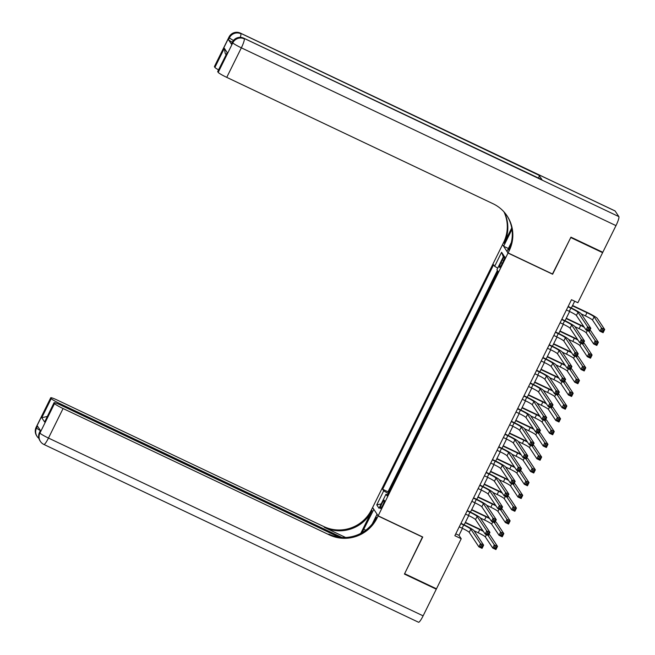 <?xml version="1.0" encoding="UTF-8"?>
<svg xmlns="http://www.w3.org/2000/svg" width="655" height="655" viewBox="0 0 655 655"><rect width="100%" height="100%" fill="white"/><g stroke="black" fill="none" stroke-linecap="round" stroke-linejoin="round"><path stroke-width="0.98" d="M382.815 505.079A4.577 0.745 -64.6 0 0 384.297 500.224A4.577 0.745 -64.6 0 0 381.857 503.638A4.577 0.745 -64.6 0 0 380.375 508.493A4.577 0.745 -64.6 0 0 382.815 505.079M502.483 244.733L372.605 507.519L378.148 515.845L508.026 253.059L502.696 244.831M497.906 271.195L495.794 275.747M493.24 280.913L489.49 288.503M486.935 293.669L483.185 301.259M480.631 306.425L476.881 314.015M474.326 319.181L470.577 326.771M468.022 331.938L464.272 339.527M461.718 344.702L457.968 352.284M455.413 357.458L451.663 365.04M449.109 370.214L445.359 377.796M442.805 382.97L439.055 390.552M436.492 395.726L432.742 403.316M430.188 408.483L426.438 416.072M423.883 421.239L420.133 428.828M417.579 433.995L413.829 441.585M411.274 446.751L407.525 454.341M404.97 459.507L401.22 467.097M398.666 472.263L394.916 479.853M552.468 273.995L570.751 237.544L602.608 252.666L577.866 302.733L571.487 299.712L454.848 535.708L461.218 538.737L458.975 535.364L462.438 528.356M502.36 259.879L500.969 262.688A4.429 0.721 -64.6 0 0 499.536 267.387A4.429 0.721 -64.6 0 0 501.902 264.08L503.286 261.271A4.429 0.721 -64.6 0 0 504.718 256.572A4.429 0.721 -64.6 0 0 502.36 259.879L503.654 260.494M387.539 494.787L385.967 494.255L387.023 495.835L497.98 271.309L496.932 269.737L503.867 255.704L501.591 252.281L494.656 266.315L493.608 264.743L382.643 489.26L383.691 490.841L388.194 493.461M385.967 494.255L379.032 508.288L376.756 504.874L383.691 490.841M497.399 270.441L387.997 491.807L388.611 492.609M392.361 485.027L388.497 492.56M602.608 252.666L602.15 251.97M378.148 515.845L422.745 537.01L404.618 573.69L436.476 588.804L461.218 538.737M552.624 274.224L508.026 253.059M464.166 524.86L468.743 515.6M470.47 512.104L475.047 502.843M476.775 499.339L481.351 490.087M483.079 486.583L487.656 477.331M489.383 473.827L493.96 464.567M495.688 461.071L500.264 451.811M501.992 448.315L506.569 439.055M508.296 435.559L512.873 426.299M514.609 422.802L519.178 413.542M520.913 410.046L525.482 400.786M527.218 397.29L531.794 388.03M533.522 384.534L538.099 375.274M539.826 371.778L544.403 362.518M546.131 359.014L550.708 349.762M552.435 346.258L557.012 337.006M558.74 333.501L563.316 324.241M565.044 320.745L569.621 311.485M571.348 307.989L574.689 301.226M455.774 533.841L458.975 535.364M497.743 268.116L494.656 266.315M387.997 491.807L382.643 489.26M503.31 256.842L501.591 252.281M376.756 504.874L381.202 503.908M566.419 309.971L569.285 311.33A7.148 0.688 -153.7 0 1 576.4 315.473L586.061 329.981L587.633 326.788L590.818 328.302L581.165 313.802A10.726 1.032 26.3 0 0 570.489 307.58L568.147 306.466M568 306.777L570.857 308.137A7.148 0.688 -153.7 0 1 577.98 312.288L587.633 326.788L588.313 328.491L587.682 329.768L588.96 330.374L589.59 329.097L588.313 328.491M589.59 329.097L590.818 328.302L589.246 331.487L586.061 329.981L587.682 329.768M589.246 331.487L588.96 330.374M581.255 313.933L585.398 315.898A7.148 0.688 -153.7 0 1 592.521 320.049L599.931 331.176L601.503 327.983L604.688 329.498L597.286 318.371A10.726 1.032 26.3 0 0 586.602 312.148L572.585 305.492M572.429 305.803L586.978 312.705A7.148 0.688 -153.7 0 1 594.101 316.856L601.503 327.983L602.182 329.686L601.552 330.963L602.829 331.569L603.46 330.292L602.182 329.686M603.46 330.292L604.688 329.498L603.116 332.683L599.931 331.176L601.552 330.963M603.116 332.683L602.829 331.569M232.304 42.256A8.581 0.827 -153.7 0 1 228.48 39.701L231.477 44.204A8.581 0.827 -153.7 0 1 231.428 44.032L232.378 42.116A8.581 0.827 26.3 0 0 232.419 42.288L231.477 44.204M570.939 237.159L552.689 274.093L508.092 252.928L509.164 250.759A35.738 35.092 146.3 0 0 507.052 215.839A35.738 35.092 146.3 0 0 493.068 203.746L226.745 77.364A8.581 0.827 -153.7 0 1 218.197 72.386L232.795 42.853L232.419 42.288A8.581 8.425 146.3 0 1 243.848 38.26L618.86 216.617A8.581 1.4 115.4 0 1 615.978 225.623L602.797 252.281L570.939 237.159M508.092 252.928L507.003 251.299L511.301 242.604M511.735 227.915L504.153 243.242A35.738 35.092 146.3 0 0 504.301 212.245M511.964 229.373L503.63 246.231L502.549 244.602L503.621 242.432A35.738 35.092 146.3 0 0 503.982 211.876M226.057 54.66L225.197 53.366L224.354 48.282L227.211 52.58L217.755 71.714L218.197 72.386M217.755 71.714A8.581 0.827 -153.7 0 1 217.714 71.542L227.211 52.58M615.111 210.992L240.475 33.2A8.581 1.4 -64.6 0 0 240.377 33.102L615.004 210.894A8.581 1.4 115.4 0 1 615.111 210.992L618.86 216.617M542.029 179.765L243.848 38.26A8.581 1.4 -64.6 0 0 243.742 38.17L541.922 179.675A8.581 1.4 115.4 0 1 542.029 179.765L539.032 175.27A8.581 1.4 115.4 0 1 538.664 178.127M508.386 248.491L503.63 246.231M218.541 69.872A8.581 0.827 -153.7 0 1 214.897 67.424L224.354 48.282M228.48 39.701L229.422 37.785L229.053 37.22L214.455 66.753L214.897 67.424M214.455 66.753A8.581 0.827 -153.7 0 1 214.414 66.581L229.004 37.048A8.581 0.827 26.3 0 0 229.053 37.22A8.581 8.425 146.3 0 1 240.475 33.2L539.032 175.27M509.164 250.759L508.624 249.948A35.738 35.092 146.3 0 0 506.782 215.429M435.829 588.501L436.287 589.189L423.114 615.847L48.478 438.064A8.581 1.4 -64.6 0 1 43.901 444.458A8.581 8.581 0 0 1 40.438 441.462A8.581 8.425 -33.7 0 1 39.93 433.078L54.529 403.554A8.581 0.827 26.3 0 0 63.068 408.532L48.478 438.064A8.581 0.827 -153.7 0 1 39.93 433.078L39.554 432.521L40.504 430.605L37.507 426.102L36.557 428.018L36.189 427.453A8.581 0.827 -153.7 0 1 36.14 427.281L50.738 397.749A8.581 0.827 26.3 0 0 50.779 397.921L36.189 427.453A8.581 8.425 146.3 0 0 36.688 435.837A8.581 8.581 0 0 1 36.14 427.281M436.287 589.189L404.43 574.075L422.532 536.912M373.841 509.385L363.762 529.248A16.08 2.62 -64.6 0 0 362.182 532.605M373.628 509.279L372.539 507.65L371.467 509.819A35.738 35.092 -33.7 0 1 323.848 526.587L57.525 400.205A8.581 0.827 26.3 0 0 50.738 397.749M360.758 533.383L372.007 510.63A35.738 35.092 -33.7 0 1 324.389 527.398L345.611 537.477M422.68 537.141L378.082 515.976L377.01 518.146A35.738 35.092 -33.7 0 1 329.391 534.914L63.068 408.532M378.082 515.976L376.993 514.347L372.253 523.943M338.938 537.149L60.833 405.167A8.581 0.827 26.3 0 0 54.038 402.71L44.63 422.025L41.764 417.726L51.221 398.584L50.779 397.921M51.221 398.584A8.581 0.827 26.3 0 0 59.769 403.57L59.327 404.471M341.869 537.444L59.769 403.57M423.114 615.847A8.581 1.4 115.4 0 1 418.537 622.25L43.901 444.458M54.038 402.71A8.581 0.827 26.3 0 0 54.087 402.882L44.63 422.025M54.529 403.554L54.087 402.882M377.01 518.146L376.469 517.335A35.738 35.092 -33.7 0 1 328.851 534.103L329.391 534.914M41.764 417.726L47.25 416.457M560.115 322.727L562.981 324.086A7.148 0.688 -153.7 0 1 570.096 328.237L579.757 342.737L581.329 339.544L584.514 341.058L574.861 326.558A10.726 1.032 26.3 0 0 564.184 320.336L561.843 319.222M561.695 319.534L564.553 320.893A7.148 0.688 -153.7 0 1 571.676 325.044L581.329 339.544L582.008 341.247L581.378 342.524L582.655 343.13L583.286 341.853L582.008 341.247M583.286 341.853L584.514 341.058L582.942 344.252L579.757 342.737L581.378 342.524M582.942 344.252L582.655 343.13M553.811 335.483L556.676 336.842A7.148 0.688 -153.7 0 1 563.791 340.993L573.452 355.493L575.024 352.3L578.209 353.815L568.556 339.315A10.726 1.032 26.3 0 0 557.872 333.092L555.538 331.979M555.391 332.29L558.248 333.649A7.148 0.688 -153.7 0 1 565.371 337.8L575.024 352.3L575.704 354.003L575.074 355.28L576.351 355.886L576.981 354.609L575.704 354.003M576.981 354.609L578.209 353.815L576.637 357.008L573.452 355.493L575.074 355.28M576.637 357.008L576.351 355.886M547.506 348.239L550.372 349.598A7.148 0.688 -153.7 0 1 557.487 353.749L567.148 368.249L568.72 365.064L571.905 366.571L562.252 352.071A10.726 1.032 26.3 0 0 551.567 345.848L549.234 344.735M549.078 345.054L551.944 346.405A7.148 0.688 -153.7 0 1 559.067 350.556L568.72 365.064L569.4 366.759L568.769 368.036L570.038 368.642L570.669 367.365L569.4 366.759M570.669 367.365L571.905 366.571L570.333 369.764L567.148 368.249L568.769 368.036M570.333 369.764L570.038 368.642M541.202 360.995L544.068 362.354A7.148 0.688 -153.7 0 1 551.183 366.505L560.844 381.005L562.416 377.82L565.601 379.327L555.948 364.827A10.726 1.032 26.3 0 0 545.263 358.604L542.929 357.499M542.774 357.81L545.64 359.169A7.148 0.688 -153.7 0 1 552.763 363.312L562.416 377.82L563.095 379.523L562.465 380.792L563.734 381.398L564.364 380.121L563.095 379.523M564.364 380.121L565.601 379.327L564.029 382.52L560.844 381.005L562.465 380.792M564.029 382.52L563.734 381.398M583.859 326.673A10.726 1.032 26.3 0 0 580.297 324.905L566.28 318.248M566.125 318.559L580.674 325.469A7.148 0.688 -153.7 0 1 584.276 327.303M574.951 326.689L579.094 328.654A7.148 0.688 -153.7 0 1 586.217 332.805L593.626 343.932L595.198 340.739L598.383 342.254L590.982 331.127A10.726 1.032 26.3 0 0 589.893 330.185M588.951 331.348L595.198 340.739L595.878 342.442L595.248 343.719L596.525 344.325L597.155 343.048L595.878 342.442M597.155 343.048L598.383 342.254L596.811 345.439L593.626 343.932L595.248 343.719M596.811 345.439L596.525 344.325M577.554 339.429A10.726 1.032 26.3 0 0 573.993 337.661L559.976 331.004M559.82 331.315L574.37 338.226A7.148 0.688 -153.7 0 1 577.972 340.06M568.646 339.446L572.789 341.411A7.148 0.688 -153.7 0 1 579.912 345.562L587.322 356.688L588.894 353.495L592.079 355.01L584.678 343.883A10.726 1.032 26.3 0 0 583.589 342.942M582.647 344.104L588.894 353.495L589.574 355.198L588.943 356.476L590.221 357.081L590.851 355.804L589.574 355.198M590.851 355.804L592.079 355.01L590.507 358.203L587.322 356.688L588.943 356.476M590.507 358.203L590.221 357.081M571.25 352.185A10.726 1.032 26.3 0 0 567.688 350.417L553.672 343.76M553.516 344.072L568.065 350.982A7.148 0.688 -153.7 0 1 571.668 352.816M562.342 352.202L566.485 354.167A7.148 0.688 -153.7 0 1 573.608 358.318L581.018 369.445L582.59 366.251L585.775 367.766L578.373 356.639A10.726 1.032 26.3 0 0 577.284 355.698M576.343 356.86L582.59 366.251L583.269 367.954L582.639 369.232L583.916 369.838L584.547 368.56L583.269 367.954M584.547 368.56L585.775 367.766L584.203 370.959L581.018 369.445L582.639 369.232M584.203 370.959L583.916 369.838M564.946 364.941A10.726 1.032 26.3 0 0 561.384 363.173L547.367 356.517M547.212 356.836L561.761 363.738A7.148 0.688 -153.7 0 1 565.363 365.572M556.029 364.958L560.181 366.923A7.148 0.688 -153.7 0 1 567.304 371.074L574.713 382.201L576.285 379.016L579.47 380.522L572.061 369.395A10.726 1.032 26.3 0 0 570.98 368.454M570.03 369.625L576.285 379.016L576.965 380.719L576.334 381.988L577.612 382.594L578.242 381.316L576.965 380.719M578.242 381.316L579.47 380.522L577.898 383.715L574.713 382.201L576.334 381.988M577.898 383.715L577.612 382.594M534.898 373.751L537.763 375.11A7.148 0.688 -153.7 0 1 544.878 379.261L554.531 393.761L556.111 390.577L559.296 392.083L549.643 377.583A10.726 1.032 26.3 0 0 538.959 371.36L536.625 370.255M536.47 370.566L539.335 371.925A7.148 0.688 -153.7 0 1 546.458 376.068L556.111 390.577L556.791 392.279L556.16 393.549L557.43 394.154L558.06 392.885L556.791 392.279M558.06 392.885L559.296 392.083L557.724 395.276L554.531 393.761L556.16 393.549M557.724 395.276L557.43 394.154M558.641 377.698A10.726 1.032 26.3 0 0 555.08 375.929L541.063 369.281M540.907 369.592L555.456 376.494A7.148 0.688 -153.7 0 1 559.059 378.328M549.725 377.714L553.876 379.679A7.148 0.688 -153.7 0 1 560.999 383.83L568.409 394.957L569.981 391.772L573.166 393.278L565.756 382.152A10.726 1.032 26.3 0 0 564.667 381.21M563.726 382.381L569.981 391.772L570.661 393.475L570.03 394.744L571.307 395.35L571.938 394.081L570.661 393.475M571.938 394.081L573.166 393.278L571.594 396.471L568.409 394.957L570.03 394.744M571.594 396.471L571.307 395.35M528.593 386.507L531.451 387.866A7.148 0.688 -153.7 0 1 538.574 392.017L548.227 406.518L549.807 403.333L552.992 404.839L543.339 390.339A10.726 1.032 26.3 0 0 532.654 384.117L530.321 383.011M530.165 383.322L533.031 384.681A7.148 0.688 -153.7 0 1 540.154 388.824L549.807 403.333L550.487 405.036L549.856 406.313L551.125 406.911L551.756 405.642L550.487 405.036M551.756 405.642L552.992 404.839L551.42 408.032L548.227 406.518L549.856 406.313M551.42 408.032L551.125 406.911M552.337 390.454A10.726 1.032 26.3 0 0 548.775 388.685L534.75 382.037M534.603 382.348L549.152 389.25A7.148 0.688 -153.7 0 1 552.755 391.084M543.421 390.47L547.572 392.443A7.148 0.688 -153.7 0 1 554.695 396.586L562.105 407.713L563.677 404.528L566.862 406.034L559.452 394.908A10.726 1.032 26.3 0 0 558.363 393.966M557.421 395.137L563.677 404.528L564.356 406.231L563.726 407.508L564.995 408.106L565.625 406.837L564.356 406.231M565.625 406.837L566.862 406.034L565.29 409.228L562.105 407.713L563.726 407.508M565.29 409.228L564.995 408.106M522.289 399.263L525.146 400.623A7.148 0.688 -153.7 0 1 532.269 404.774L541.922 419.274L543.503 416.089L546.688 417.603L537.034 403.095A10.726 1.032 26.3 0 0 526.35 396.873L524.016 395.767M523.861 396.078L526.726 397.438A7.148 0.688 -153.7 0 1 533.85 401.589L543.503 416.089L544.182 417.792L543.552 419.069L544.821 419.675L545.451 418.398L544.182 417.792M545.451 418.398L546.688 417.603L545.107 420.788L541.922 419.274L543.552 419.069M545.107 420.788L544.821 419.675M546.024 403.21A10.726 1.032 26.3 0 0 542.471 401.441L528.446 394.793M528.298 395.104L542.848 402.006A7.148 0.688 -153.7 0 1 546.45 403.84M537.116 403.226L541.267 405.199A7.148 0.688 -153.7 0 1 548.391 409.342L555.792 420.469L557.372 417.284L560.557 418.791L553.148 407.664A10.726 1.032 26.3 0 0 552.059 406.722M551.117 407.893L557.372 417.284L558.052 418.987L557.421 420.264L558.69 420.862L559.321 419.593L558.052 418.987M559.321 419.593L560.557 418.791L558.985 421.984L555.792 420.469L557.421 420.264M558.985 421.984L558.69 420.862M515.984 412.02L518.842 413.379A7.148 0.688 -153.7 0 1 525.965 417.53L535.618 432.03L537.198 428.845L540.383 430.36L530.73 415.851A10.726 1.032 26.3 0 0 520.045 409.629L517.712 408.523M517.556 408.835L520.422 410.194A7.148 0.688 -153.7 0 1 527.545 414.345L537.198 428.845L537.878 430.548L537.247 431.825L538.516 432.431L539.147 431.154L537.878 430.548M539.147 431.154L540.383 430.36L538.803 433.544L535.618 432.03L537.247 431.825M538.803 433.544L538.516 432.431M539.72 415.966A10.726 1.032 26.3 0 0 536.167 414.197L522.141 407.549M521.994 407.86L536.535 414.762A7.148 0.688 -153.7 0 1 540.146 416.596M530.812 415.982L534.963 417.956A7.148 0.688 -153.7 0 1 542.086 422.098L549.488 433.225L551.068 430.04L554.253 431.555L546.843 420.428A10.726 1.032 26.3 0 0 545.754 419.478M544.813 420.649L551.068 430.04L551.747 431.743L551.117 433.02L552.386 433.626L553.017 432.349L551.747 431.743M553.017 432.349L554.253 431.555L552.681 434.74L549.488 433.225L551.117 433.02M552.681 434.74L552.386 433.626M509.68 424.784L512.538 426.143A7.148 0.688 -153.7 0 1 519.661 430.286L529.314 444.794L530.894 441.601L534.079 443.116L524.426 428.607A10.726 1.032 26.3 0 0 513.741 422.385L511.408 421.28M511.252 421.591L514.118 422.95A7.148 0.688 -153.7 0 1 521.241 427.101L530.894 441.601L531.573 443.304L530.943 444.581L532.212 445.187L532.842 443.91L531.573 443.304M532.842 443.91L534.079 443.116L532.499 446.301L529.314 444.794L530.943 444.581M532.499 446.301L532.212 445.187M533.416 428.73A10.726 1.032 26.3 0 0 529.862 426.962L515.837 420.305M515.682 420.616L530.231 427.518A7.148 0.688 -153.7 0 1 533.841 429.352M524.508 428.738L528.659 430.712A7.148 0.688 -153.7 0 1 535.782 434.854L543.183 445.99L544.764 442.796L547.948 444.311L540.539 433.184A10.726 1.032 26.3 0 0 539.45 432.243M538.508 433.405L544.764 442.796L545.443 444.499L544.813 445.777L546.082 446.383L546.712 445.105L545.443 444.499M546.712 445.105L547.948 444.311L546.368 447.496L543.183 445.99L544.813 445.777M546.368 447.496L546.082 446.383M503.376 437.54L506.233 438.899A7.148 0.688 -153.7 0 1 513.356 443.042L523.009 457.55L524.59 454.357L527.774 455.872L518.121 441.364A10.726 1.032 26.3 0 0 507.437 435.141L505.103 434.036M504.948 434.347L507.813 435.706A7.148 0.688 -153.7 0 1 514.928 439.857L524.59 454.357L525.261 456.06L524.63 457.337L525.908 457.943L526.538 456.666L525.261 456.06M526.538 456.666L527.774 455.872L526.194 459.057L523.009 457.55L524.63 457.337M526.194 459.057L525.908 457.943M527.111 441.486A10.726 1.032 26.3 0 0 523.558 439.718L509.533 433.061M509.377 433.373L523.926 440.275A7.148 0.688 -153.7 0 1 527.537 442.109M518.203 441.495L522.354 443.468A7.148 0.688 -153.7 0 1 529.477 447.619L536.879 458.746L538.459 455.552L541.644 457.067L534.234 445.94A10.726 1.032 26.3 0 0 533.145 444.999M532.204 446.161L538.459 455.552L539.139 457.255L538.508 458.533L539.777 459.139L540.408 457.861L539.139 457.255M540.408 457.861L541.644 457.067L540.064 460.252L536.879 458.746L538.508 458.533M540.064 460.252L539.777 459.139M497.063 450.296L499.929 451.655A7.148 0.688 -153.7 0 1 507.052 455.798L516.705 470.306L518.285 467.113L521.47 468.628L511.809 454.128A10.726 1.032 26.3 0 0 501.132 447.897L498.799 446.792M498.643 447.103L501.509 448.462A7.148 0.688 -153.7 0 1 508.624 452.613L518.285 467.113L518.957 468.816L518.326 470.093L519.603 470.699L520.234 469.422L518.957 468.816M520.234 469.422L521.47 468.628L519.89 471.813L516.705 470.306L518.326 470.093M519.89 471.813L519.603 470.699M520.807 454.242A10.726 1.032 26.3 0 0 517.254 452.474L503.228 445.818M503.073 446.129L517.622 453.031A7.148 0.688 -153.7 0 1 521.224 454.873M511.899 454.251L516.05 456.224A7.148 0.688 -153.7 0 1 523.165 460.375L530.575 471.502L532.155 468.309L535.34 469.823L527.93 458.697A10.726 1.032 26.3 0 0 526.841 457.755M525.899 458.918L532.155 468.309L532.834 470.012L532.204 471.289L533.473 471.895L534.103 470.617L532.834 470.012M534.103 470.617L535.34 469.823L533.76 473.008L530.575 471.502L532.204 471.289M533.76 473.008L533.473 471.895M490.759 463.052L493.624 464.411A7.148 0.688 -153.7 0 1 500.748 468.562L510.401 483.062L511.981 479.869L515.166 481.384L505.504 466.884A10.726 1.032 26.3 0 0 494.828 460.661L492.494 459.548M492.339 459.859L495.205 461.218A7.148 0.688 -153.7 0 1 502.319 465.369L511.981 479.869L512.652 481.572L512.022 482.85L513.299 483.456L513.929 482.178L512.652 481.572M513.929 482.178L515.166 481.384L513.585 484.569L510.401 483.062L512.022 482.85M513.585 484.569L513.299 483.456M514.502 466.999A10.726 1.032 26.3 0 0 510.949 465.23L496.924 458.574M496.768 458.885L511.318 465.795A7.148 0.688 -153.7 0 1 514.92 467.629M505.594 467.015L509.746 468.98A7.148 0.688 -153.7 0 1 516.861 473.131L524.27 484.258L525.85 481.065L529.035 482.579L521.626 471.453A10.726 1.032 26.3 0 0 520.537 470.511M519.595 471.674L525.85 481.065L526.522 482.768L525.891 484.045L527.169 484.651L527.799 483.374L526.522 482.768M527.799 483.374L529.035 482.579L527.455 485.764L524.27 484.258L525.891 484.045M527.455 485.764L527.169 484.651M484.454 475.808L487.32 477.167A7.148 0.688 -153.7 0 1 494.443 481.319L504.096 495.819L505.676 492.625L508.861 494.14L499.2 479.64A10.726 1.032 26.3 0 0 488.524 473.418L486.19 472.304M486.035 472.615L488.9 473.974A7.148 0.688 -153.7 0 1 496.015 478.125L505.676 492.625L506.348 494.328L505.717 495.606L506.995 496.212L507.625 494.934L506.348 494.328M507.625 494.934L508.861 494.14L507.281 497.333L504.096 495.819L505.717 495.606M507.281 497.333L506.995 496.212M508.198 479.755A10.726 1.032 26.3 0 0 504.637 477.986L490.62 471.33M490.464 471.641L505.013 478.551A7.148 0.688 -153.7 0 1 508.616 480.385M499.29 479.771L503.441 481.736A7.148 0.688 -153.7 0 1 510.556 485.887L517.966 497.014L519.546 493.821L522.731 495.336L515.321 484.209A10.726 1.032 26.3 0 0 514.232 483.267M513.291 484.43L519.546 493.821L520.217 495.524L519.587 496.801L520.864 497.407L521.495 496.13L520.217 495.524M521.495 496.13L522.731 495.336L521.151 498.529L517.966 497.014L519.587 496.801M521.151 498.529L520.864 497.407M478.15 488.565L481.016 489.924A7.148 0.688 -153.7 0 1 488.139 494.075L497.792 508.575L499.364 505.382L502.557 506.896L492.896 492.396A10.726 1.032 26.3 0 0 482.219 486.174L479.886 485.06M479.73 485.371L482.596 486.731A7.148 0.688 -153.7 0 1 489.711 490.882L499.364 505.382L500.043 507.085L499.413 508.362L500.69 508.968L501.321 507.691L500.043 507.085M501.321 507.691L502.557 506.896L500.977 510.089L497.792 508.575L499.413 508.362M500.977 510.089L500.69 508.968M501.894 492.511A10.726 1.032 26.3 0 0 498.332 490.742L484.315 484.086M484.16 484.397L498.709 491.307A7.148 0.688 -153.7 0 1 502.311 493.141M492.986 492.527L497.137 494.492A7.148 0.688 -153.7 0 1 504.252 498.643L511.661 509.77L513.242 506.577L516.427 508.092L509.017 496.965A10.726 1.032 26.3 0 0 507.928 496.023M506.986 497.186L513.242 506.577L513.913 508.28L513.283 509.557L514.56 510.163L515.19 508.886L513.913 508.28M515.19 508.886L516.427 508.092L514.846 511.285L511.661 509.77L513.283 509.557M514.846 511.285L514.56 510.163M471.846 501.321L474.711 502.68A7.148 0.688 -153.7 0 1 481.834 506.831L491.487 521.331L493.059 518.146L496.253 519.652L486.591 505.152A10.726 1.032 26.3 0 0 475.915 498.93L473.581 497.825M473.426 498.136L476.291 499.495A7.148 0.688 -153.7 0 1 483.406 503.638L493.059 518.146L493.739 519.849L493.109 521.118L494.386 521.724L495.016 520.447L493.739 519.849M495.016 520.447L496.253 519.652L494.672 522.846L491.487 521.331L493.109 521.118M494.672 522.846L494.386 521.724M495.589 505.267A10.726 1.032 26.3 0 0 492.028 503.499L478.011 496.842M477.855 497.153L492.404 504.063A7.148 0.688 -153.7 0 1 496.007 505.897M486.681 505.283L490.832 507.248A7.148 0.688 -153.7 0 1 497.947 511.399L505.357 522.526L506.937 519.341L510.122 520.848L502.712 509.721A10.726 1.032 26.3 0 0 501.624 508.779M500.682 509.942L506.937 519.341L507.609 521.044L506.978 522.313L508.255 522.919L508.886 521.642L507.609 521.044M508.886 521.642L510.122 520.848L508.542 524.041L505.357 522.526L506.978 522.313M508.542 524.041L508.255 522.919M465.541 514.077L468.407 515.436A7.148 0.688 -153.7 0 1 475.53 519.587L485.183 534.087L486.755 530.902L489.94 532.409L480.287 517.908A10.726 1.032 26.3 0 0 469.61 511.686L467.277 510.581M467.121 510.892L469.979 512.251A7.148 0.688 -153.7 0 1 477.102 516.394L486.755 530.902L487.435 532.605L486.804 533.874L488.081 534.48L488.712 533.211L487.435 532.605M488.712 533.211L489.94 532.409L488.368 535.602L485.183 534.087L486.804 533.874M488.368 535.602L488.081 534.48M489.285 518.023A10.726 1.032 26.3 0 0 485.723 516.255L471.706 509.606M471.551 509.917L486.1 516.82A7.148 0.688 -153.7 0 1 489.703 518.654M480.377 518.039L484.528 520.005A7.148 0.688 -153.7 0 1 491.643 524.156L499.053 535.282L500.633 532.097L503.818 533.604L496.408 522.477A10.726 1.032 26.3 0 0 495.319 521.536M494.378 522.706L500.633 532.097L501.304 533.8L500.674 535.069L501.951 535.675L502.582 534.398L501.304 533.8M502.582 534.398L503.818 533.604L502.238 536.797L499.053 535.282L500.674 535.069M502.238 536.797L501.951 535.675M459.237 526.833L462.102 528.192A7.148 0.688 -153.7 0 1 469.226 532.343L478.879 546.843L480.451 543.658L483.636 545.165L473.983 530.665A10.726 1.032 26.3 0 0 463.306 524.442L460.964 523.337M460.817 523.648L463.675 525.007A7.148 0.688 -153.7 0 1 470.798 529.15L480.451 543.658L481.13 545.361L480.5 546.638L481.777 547.236L482.408 545.967L481.13 545.361M482.408 545.967L483.636 545.165L482.064 548.358L478.879 546.843L480.5 546.638M482.064 548.358L481.777 547.236M482.981 530.779A10.726 1.032 26.3 0 0 479.419 529.011L465.402 522.362M465.246 522.674L479.796 529.576A7.148 0.688 -153.7 0 1 483.398 531.41M474.073 530.796L478.216 532.761A7.148 0.688 -153.7 0 1 485.339 536.912L492.748 548.038L494.32 544.854L497.513 546.36L490.104 535.233A10.726 1.032 26.3 0 0 489.015 534.292M488.073 535.462L494.32 544.854L495 546.557L494.369 547.834L495.647 548.432L496.277 547.162L495 546.557M496.277 547.162L497.513 546.36L495.933 549.553L492.748 548.038L494.369 547.834M495.933 549.553L495.647 548.432M502.279 263.31L500.969 262.688M570.857 308.137L569.285 311.33M577.98 312.288L576.4 315.473M586.978 312.705L585.398 315.898M594.101 316.856L592.521 320.049M504.153 243.242L503.621 242.432M615.978 225.623L241.343 47.831L226.745 77.364M241.343 47.831A8.581 1.4 -64.6 0 0 244.225 38.825A8.581 8.425 -33.7 0 0 232.795 42.853A8.581 0.827 26.3 0 0 241.343 47.831M240.254 37.343A8.581 1.4 -64.6 0 0 240.852 33.757A8.581 8.425 -33.7 0 0 229.422 37.785A8.581 0.827 26.3 0 0 233.45 40.454M372.007 510.63L371.467 509.819M324.389 527.398L323.848 526.587M40.389 430.581A8.581 0.827 -153.7 0 1 36.557 428.018A8.581 8.425 -33.7 0 0 37.065 436.402A8.581 8.581 0 0 0 38.932 438.408M39.513 432.349A8.581 8.581 0 0 0 40.061 440.905A8.581 8.425 146.3 0 1 39.554 432.521A8.581 0.827 -153.7 0 1 39.513 432.349L40.43 430.491M365.785 530.206L363.762 529.248M564.553 320.893L562.981 324.086M571.676 325.044L570.096 328.237M558.248 333.649L556.676 336.842M565.371 337.8L563.791 340.993M551.944 346.405L550.372 349.598M559.067 350.556L557.487 353.749M545.64 359.169L544.068 362.354M552.763 363.312L551.183 366.505M580.674 325.469L579.094 328.654M587.314 330.578L586.217 332.805M574.37 338.226L572.789 341.411M581.01 343.335L579.912 345.562M568.065 350.982L566.485 354.167M574.705 356.091L573.608 358.318M561.761 363.738L560.181 366.923M568.401 368.847L567.304 371.074M539.335 371.925L537.763 375.11M546.458 376.068L544.878 379.261M555.456 376.494L553.876 379.679M562.096 381.603L560.999 383.83M533.031 384.681L531.451 387.866M540.154 388.824L538.574 392.017M549.152 389.25L547.572 392.443M555.792 394.359L554.695 396.586M526.726 397.438L525.146 400.623M533.85 401.589L532.269 404.774M542.848 402.006L541.267 405.199M549.488 407.115L548.391 409.342M520.422 410.194L518.842 413.379M527.545 414.345L525.965 417.53M536.535 414.762L534.963 417.956M543.183 419.871L542.086 422.098M514.118 422.95L512.538 426.143M521.241 427.101L519.661 430.286M530.231 427.518L528.659 430.712M536.879 432.627L535.782 434.854M507.813 435.706L506.233 438.899M514.928 439.857L513.356 443.042M523.926 440.275L522.354 443.468M530.575 445.392L529.477 447.619M501.509 448.462L499.929 451.655M508.624 452.613L507.052 455.798M517.622 453.031L516.05 456.224M524.27 458.148L523.165 460.375M495.205 461.218L493.624 464.411M502.319 465.369L500.748 468.562M511.318 465.795L509.746 468.98M517.966 470.904L516.861 473.131M488.9 473.974L487.32 477.167M496.015 478.125L494.443 481.319M505.013 478.551L503.441 481.736M511.661 483.66L510.556 485.887M482.596 486.731L481.016 489.924M489.711 490.882L488.139 494.075M498.709 491.307L497.137 494.492M505.357 496.416L504.252 498.643M476.291 499.495L474.711 502.68M483.406 503.638L481.834 506.831M492.404 504.063L490.832 507.248M499.053 509.172L497.947 511.399M469.979 512.251L468.407 515.436M477.102 516.394L475.53 519.587M486.1 516.82L484.528 520.005M492.748 521.929L491.643 524.156M463.675 525.007L462.102 528.192M470.798 529.15L469.226 532.343M479.796 529.576L478.216 532.761M486.444 534.685L485.339 536.912M243.742 38.17A8.581 8.581 0 0 0 232.378 42.116M240.377 33.102A8.581 8.581 0 0 0 229.004 37.048M37.065 436.402L36.688 435.837M40.438 441.462L40.061 440.905"/></g></svg>
